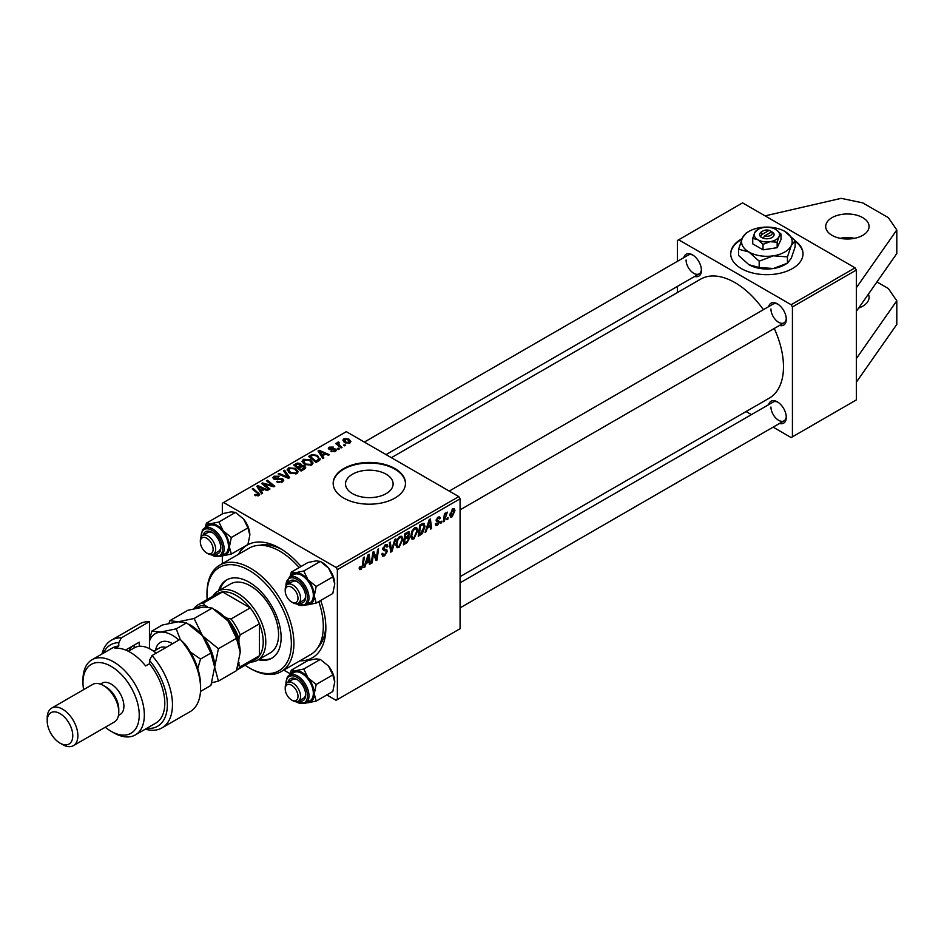 <?xml version="1.0" encoding="UTF-8"?>
<svg xmlns="http://www.w3.org/2000/svg" width="944" height="944" viewBox="0 0 944 944"><rect width="100%" height="100%" fill="white"/><g stroke="black" fill="none" stroke-linecap="round" stroke-linejoin="round"><path stroke-width="1.42" d="M840.16 238.313A21.688 12.52 180 0 1 854.627 238.313M832.053 217.639A21.688 12.52 180 0 1 855.701 214.925A21.688 12.52 180 0 1 869.082 226.501A21.688 12.52 180 0 1 862.733 235.351A21.688 12.52 180 0 1 839.098 238.065A21.688 12.52 180 0 1 825.705 226.501A21.688 12.52 180 0 1 832.053 217.639M868.374 294.174A21.688 12.52 180 0 1 869.082 297.348A21.688 12.52 180 0 1 862.733 306.21A21.688 12.52 180 0 1 858.662 308.051M742.114 238.584A36.155 20.874 0 0 0 741.3 239.044A36.155 20.874 0 0 0 730.703 253.806A36.155 20.874 0 0 0 753.029 273.087A36.155 20.874 0 0 0 792.429 268.568A36.155 20.874 0 0 0 803.014 253.806A36.155 20.874 0 0 0 795.119 240.779M803.014 254.101A36.155 20.874 0 0 0 795.119 241.369M741.783 239.363A36.155 20.874 0 0 0 741.3 239.634A36.155 20.874 0 0 0 730.715 254.101M386.143 493.629A23.789 13.735 0 0 0 393.117 483.918A23.789 13.735 0 0 0 378.426 471.221A23.789 13.735 0 0 0 352.501 474.207A23.789 13.735 0 0 0 345.528 483.918A23.789 13.735 0 0 0 360.219 496.603A23.789 13.735 0 0 0 386.143 493.629M394.887 498.078A36.155 20.874 0 0 0 405.483 483.328A36.155 20.874 0 0 0 383.158 464.035A36.155 20.874 0 0 0 343.758 468.566A36.155 20.874 0 0 0 333.173 483.328A36.155 20.874 0 0 0 355.487 502.609A36.155 20.874 0 0 0 394.887 498.078M405.472 483.623A36.155 20.874 0 0 0 382.922 464.578A36.155 20.874 0 0 0 343.758 469.156A36.155 20.874 0 0 0 333.173 483.623M238.419 554.352A65.077 37.571 60 0 1 279.849 548.263A65.077 37.571 60 0 1 301.053 566.494M320.677 600.49A65.077 37.571 60 0 1 325.857 627.972A65.077 37.571 60 0 1 299.885 660.812M281.808 549.443A59.661 34.444 -120 0 0 259.529 545.313M460.082 576.666L769.254 398.167A68.7 39.66 -120 0 0 783.485 366.72A68.7 39.66 -120 0 0 774.245 328.488M683.786 257.653A12.65 7.304 60 0 1 692.471 254.833A12.65 7.304 60 0 1 701.416 270.338A12.65 7.304 60 0 1 694.631 276.45M693.132 255.246A10.844 6.266 -120 0 0 688.318 255.033L364.36 442.075M768.664 306.658A12.65 7.304 60 0 1 777.349 303.838A12.65 7.304 60 0 1 786.293 319.343A12.65 7.304 60 0 1 779.508 325.444M778.009 304.251A10.844 6.266 -120 0 0 773.195 304.039L449.238 491.081M768.664 404.669A12.65 7.304 60 0 1 777.349 401.849A12.65 7.304 60 0 1 786.293 417.342A12.65 7.304 60 0 1 779.508 423.455M778.009 402.262A10.844 6.266 -120 0 0 773.195 402.05L460.082 582.826M773.112 427.148L791.155 437.568L856.338 399.926L856.338 270.043L792.429 306.942L791.155 304.723L678.665 239.788L677.379 240.519L677.379 261.358M791.155 304.723L855.063 267.825L742.574 202.877L678.665 239.788M855.063 267.825L856.338 270.043M338.625 442.948L339.899 445.639L342.035 447.421L341.091 447.963L335.686 443.574L336.619 443.031L337.728 443.94L337.775 442.229L338.648 441.993L339.297 442.795L338.282 443.527L338.282 445.686M337.728 445.238L337.775 442.229L337.775 445.273M339.344 448.966L338.412 449.509L337.327 448.66L338.282 448.105L339.344 448.966M318.635 460.932L315.98 462.454L308.546 456.424L312.039 454.536L317.55 455.445L319.851 459.976L318.635 460.932M320.287 458.878L319.851 459.976M302.056 461.592L303.366 459.28L310.434 459.787L313.054 463.103L311.732 465.05L304.794 464.59L302.021 461.191M287.188 470.183L288.486 467.87L295.566 468.377L298.186 471.681L296.864 473.628L289.914 473.168L287.153 469.782M282.504 481.924L276.698 481.77L281.513 481.287L281.831 479.375L273.854 479.056L272.804 477.688L273.984 476.236L279.188 476.224L278.539 476.932L274.999 476.862L274.728 478.49L282.681 478.785L283.778 480.272L282.504 481.924M282.421 481.971L281.831 479.375M274.208 479.233L274.208 477.806L274.728 479.434M257.913 495.942L257.452 493.24L252.19 488.957L253.134 488.414L259.73 494.444L258.904 495.553L254.361 494.951L258.349 494.326L258.349 495.812M326.825 694.949L336.088 700.295L460.082 628.716L460.082 498.821L337.362 569.669L336.088 567.45L458.796 496.603L346.318 431.668L222.324 503.246L222.324 513.949M336.088 567.45L223.598 502.515M262.597 493.275L261.594 493.854L256.803 486.29L257.936 485.641L268.108 490.101L267.176 490.632L264.438 489.405L261.264 491.234L262.597 493.275M269.972 489.016L269.04 489.558L261.618 483.517L262.597 482.95L272.757 485.853L266.409 480.756L267.353 480.201L274.787 486.243L273.807 486.809L263.647 483.918L269.972 489.016M289.643 477.664L288.451 478.348L278.138 473.971L279.082 473.428L287.92 477.18L283.601 470.82L284.604 470.242L289.643 477.664M304.7 468.979L301.112 471.044L293.678 465.003L297.348 463.056L300.617 463.516L301.561 465.486L304.487 465.888L305.714 467.587L304.7 468.979M301.738 464.908L301.561 466.194M323.839 457.923L322.836 458.501L318.045 450.937L319.178 450.276L329.35 454.737L328.418 455.279L325.68 454.04L322.506 455.881L323.839 457.923M330.978 451.385L334.636 450.89L334.86 449.604L329.114 449.368L328.311 448.317L329.208 447.173L333.303 447.09L329.975 447.668L329.893 448.754L334.058 448.612L336.465 450.076L335.403 451.385L330.978 451.385M334.636 451.739L334.86 449.604M329.975 447.668L329.893 449.686M345.622 445.344L344.69 445.887L343.604 445.037L344.56 444.482L345.622 445.344M349.917 442.996L345.115 442.783L342.873 440.105L343.911 438.689L348.796 439.007L350.897 441.556L349.917 442.996M222.324 563.639L222.324 555.792M290.197 673.804L283.79 670.098M444.294 521.218L443.35 521.761L444.447 513.619L445.391 513.076L445.155 514.763L447.303 512.108L444.294 521.218L443.491 520.758M441.603 522.775L440.671 523.306L440.872 521.725L441.816 521.171L441.603 522.775L440.801 522.303M423.124 523.236L425.107 526.197L422.334 533.655L418.251 536.263L419.761 525.053L424.151 523.354M413.885 538.918L411.962 539.13L410.805 536.216L412.032 530.941L414.687 527.849L416.693 527.649L417.779 530.658L413.885 538.918L410.876 537.171M399.005 547.496L397.082 547.721L395.937 544.806L397.164 539.52L399.819 536.428L401.814 536.239L402.911 539.248L399.005 547.496L395.996 545.762M381.872 553.939L384.704 554.553L386.521 551.768L386.285 551.001L383.854 550.647L382.804 548.995L385.305 544.806L387.158 544.535L387.925 546.293L386.981 547.166L385.27 546.033L383.736 548.393L387.453 551.131L384.645 555.792L382.615 556.158L381.872 553.892L382.804 553.231L383.229 554.801L381.872 554.022M386.993 546.93L385.022 544.983M382.934 547.933L384.078 549.113M385.683 549.266L386.828 549.455M359.216 568.194L360.23 566.53L361.104 568.17L362.331 565.527L363.393 557.597L364.337 557.043L363.228 565.255L361.045 569.421L359.711 569.621L359.216 568.194M359.463 567.084L361.104 568.17M337.362 699.563L337.362 569.669M364.868 567.073L363.853 567.663L368.007 554.93L369.151 554.27L370.378 563.898L369.434 564.441L369.139 561.786L365.965 563.627L364.868 567.073L364.172 566.683M372.243 562.825L371.299 563.367L372.833 552.146L373.812 551.579L376.373 558.872L377.612 549.384L378.556 548.842L377.045 560.04L376.066 560.606L373.482 553.349L372.243 562.825L371.44 562.353M391.902 551.461L390.722 552.146L389.353 542.611L390.285 542.068L391.465 550.246L394.816 539.461L395.819 538.871L391.902 551.461L390.497 550.659M408.41 531.779L409.649 533.407L408.41 536.629L409.531 538.08L406.958 542.776L403.371 544.841L404.882 533.643L409.082 531.873M407.761 536.251L409.012 536.747M426.11 531.72L425.095 532.298L429.249 519.566L430.393 518.917L431.62 528.534L430.676 529.077L430.381 526.433L427.207 528.274L426.11 531.72L425.414 531.319M438.618 521.879L436.14 520.415L438.087 517.147L439.68 516.899L440.211 518.209L439.279 518.881L438.051 518.114L437.072 519.719L439.739 521.808L437.544 525.242L435.904 525.513L435.326 523.849L436.258 523.177L437.591 524.286L438.818 522.421L436.6 521.513M435.479 523.731L437.591 524.286M439.279 518.881L437.343 517.713M436.222 519.719L437.933 520.498M447.881 519.153L446.949 519.684L447.137 518.103L448.093 517.548L447.881 519.153L447.067 518.681M452.07 516.864L450.571 517.041L449.851 515.153L452.801 508.663L454.241 508.509L454.961 510.551L452.07 516.864L449.875 515.601M677.379 292.569L677.379 286.398M751.412 414.628L746.079 411.549M792.429 436.836L792.429 306.942M763.401 309.703A68.7 39.66 -120 0 0 700.554 279.188L391.382 457.687M770.953 407.017A10.844 6.266 -120 0 0 775.685 417.932A10.844 6.266 -120 0 0 784.051 420.835A10.844 6.266 -120 0 0 786.269 416.564M686.076 260.001A10.844 6.266 -120 0 0 690.807 270.916A10.844 6.266 -120 0 0 699.174 273.831A10.844 6.266 -120 0 0 701.392 269.559M770.953 309.007A10.844 6.266 -120 0 0 775.685 319.922A10.844 6.266 -120 0 0 784.051 322.824A10.844 6.266 -120 0 0 786.269 318.565M458.796 496.603L460.082 498.821M318.27 647.041A59.661 34.444 -120 0 0 325.822 625.683M369.305 563.285L370.378 563.898M368.089 561.184L369.139 561.786M365.293 563.238L365.965 563.627M367.712 558.341L366.473 562.128L369.01 560.653L368.455 555.804L367.712 558.341L367.027 557.951M365.788 561.727L366.473 562.128M367.841 555.45L368.455 555.804M362.425 564.795L363.228 565.255M359.216 568.359L361.045 569.421M375.122 558.152L376.373 558.872M375.511 559.155L377.045 560.04M372.727 552.913L373.482 553.349M381.883 554.199L384.645 555.792M385.329 544.794L387.925 546.293M385.128 544.912L387.913 546.517M384.361 545.502L385.27 546.033M382.839 548.464L387.453 551.131M390.356 549.609L391.465 550.246M401.884 538.658L402.911 539.248M397.896 539.897L396.869 544.322L397.66 546.364L399.076 546.257L401.979 539.673L401.188 537.537L399.784 537.655L397.896 539.897L397.176 539.484M395.973 543.803L396.869 544.322M398.875 537.136L399.784 537.655M405.908 542.175L406.958 542.776M407.478 532.145L409.649 533.407M407.183 536.723L409.531 538.08M404.846 533.938L405.649 534.41L405.177 537.903L406.687 537.03L408.717 533.985L407.065 532.381M404.374 537.431L405.177 537.903M406.191 532.876L407.242 533.49L405.649 534.41M408.717 533.985L407.242 533.49M404.197 538.741L405 539.213L404.492 542.989L407.147 541.396L408.599 538.587L406.899 536.9M403.69 542.529L404.492 542.989M405.92 537.466L406.97 538.068L405 539.213M408.599 538.587L406.97 538.068M416.752 530.068L417.779 530.658M412.764 531.307L411.737 535.732L412.528 537.785L413.944 537.667L416.847 531.083L416.056 528.947L414.664 529.065L412.764 531.307L412.056 530.894M410.852 535.213L411.737 535.732M413.743 528.546L414.664 529.065M430.547 527.92L431.62 528.534M429.331 525.832L430.381 526.433M426.535 527.885L427.207 528.274M428.954 522.988L427.715 526.764L430.252 525.301L429.697 520.451L428.954 522.988L428.269 522.598M427.03 526.374L427.715 526.764M429.083 520.097L429.697 520.451M419.844 534.127L420.894 534.729M424.08 525.607L425.107 526.197M421.437 533.136L422.334 533.655M420.517 525.82L419.36 534.398L420.564 533.714L424.175 526.669L423.054 524.534L420.517 525.82L419.714 525.36M418.558 533.938L419.36 534.398M421.85 523.849L423.526 524.628L422.015 523.755M438.24 517.076L440.211 518.209M436.34 519.294L437.072 519.719M437.284 520.38L439.739 521.808M435.326 523.967L437.544 525.242M444.353 514.303L445.155 514.763M445.981 512.946L446.925 513.501M445.839 513.17L446.453 513.524M453.84 509.902L454.961 510.551M452.412 508.91L453.545 509.559L452.754 509.618L450.784 514.492L452.07 515.92L454.04 511.082L452.046 509.217M449.922 513.996L450.784 514.492M449.851 515.176L452.07 515.92M257.936 488.083L257.936 485.641M261.264 493.334L261.264 491.234M259.305 488.095L260.721 490.337L263.258 488.874L258.219 486.608L259.305 488.095L259.305 490.243M260.721 492.485L260.721 490.337M258.219 488.532L258.219 486.608M263.258 490.078L263.258 488.874M255.175 495.517L255.175 494.349M255.871 495.824L255.871 494.845M253.134 489.724L253.134 488.414M258.585 495.718L258.585 492.839M262.597 484.307L262.597 482.95M272.757 486.526L272.757 485.853M267.353 481.523L267.353 480.201M263.647 485.169L263.647 483.918M277.524 482.183L277.524 481.18M277.807 482.301L277.807 481.346M279.082 482.644L279.082 481.794M281.513 482.384L281.513 481.287M273.984 479.127L273.984 476.236M275.872 479.611L275.872 478.75M282.681 481.818L282.681 478.785M279.082 474.372L279.082 473.428M287.92 478.124L287.92 477.18M284.604 472.319L284.604 470.242M288.486 472.177L288.486 467.87M295.566 469.569L295.566 468.377M288.593 472.26L288.593 469.876L290.894 472.661L295.885 472.991L296.782 471.611L294.54 468.861L289.501 468.484L288.604 472.271M290.894 473.652L290.894 472.661M295.885 474.053L295.885 472.991M297.348 464.094L297.348 463.056M300.617 466.631L300.617 463.516M304.487 469.097L304.487 465.888M295.484 465.168L297.808 467.056L300.463 465.085L300.463 466.725L299.72 464.07L297.077 464.247L295.484 465.168L295.484 466.478M297.808 468.354L297.808 467.056M298.67 469.062L298.67 467.752L301.183 469.793L304.287 467.41L304.287 469.215M301.183 471.009L301.183 469.793M303.791 469.498L303.531 466.407L298.67 467.752M303.366 463.587L303.366 459.28M310.434 460.991L310.434 459.787M303.461 463.669L303.461 461.297L305.762 464.07L310.753 464.401L311.662 463.032L309.408 460.271L304.381 459.893L303.484 463.693M305.762 465.062L305.762 464.07M310.753 465.463L310.753 464.401M319.178 452.731L319.178 450.276M322.506 457.97L322.506 455.881M320.547 452.731L321.963 454.984L324.5 453.509L319.461 451.244L320.547 452.731L320.547 454.89M321.963 457.132L321.963 454.984M319.461 453.179L319.461 451.244M324.5 454.725L324.5 453.509M312.039 455.622L312.039 454.536M317.55 456.613L317.55 455.445M310.364 456.577L316.051 461.203L318.883 458.69L316.57 455.952L313.03 455.209L310.364 456.577L310.364 457.887M316.051 462.418L316.051 461.203M317.255 461.722L317.255 460.519M331.674 451.716L331.674 450.713M329.208 449.427L329.208 447.173M330.518 449.781L330.518 449.002M334.058 449.391L334.058 448.612M335.71 451.185L335.71 449.025M338.282 449.403L338.282 448.105M344.56 445.78L344.56 444.482M336.619 444.341L336.619 443.031M338.648 442.937L338.648 441.993M343.911 441.934L343.911 438.689M348.796 440.223L348.796 439.007M349.115 443.338L347.864 439.538L344.69 439.172L344.1 442.087M344.69 439.172L345.941 442.181L349.115 442.524L349.646 441.686L349.646 443.137M345.941 443.173L345.941 442.181M876.941 281.937L888.304 288.486L896.8 300.806L896.8 324.417L856.338 382.214M896.8 300.806L856.338 358.602M765.065 215.869L841.163 198.346L862.733 202.877L888.304 217.639L896.8 229.958L896.8 253.57L856.338 311.367M896.8 229.958L856.338 287.755M258.314 659.75A45.194 26.09 -120 0 0 271.766 658.251A45.194 26.09 -120 0 0 278.692 622.037A45.194 26.09 -120 0 0 249.169 582.212A45.194 26.09 -120 0 0 226.572 579.982A45.194 26.09 -120 0 0 218.548 590.873M227.221 579.628A45.194 26.09 -120 0 0 219.822 590.13M245.133 665.272A59.661 34.444 -120 0 0 249.169 667.821A59.661 34.444 -120 0 0 291.354 643.466A59.661 34.444 -120 0 0 249.169 570.412A59.661 34.444 -120 0 0 206.984 594.767A59.661 34.444 -120 0 0 207.173 599.523M250.443 668.564L249.169 667.821L250.443 668.564A61.466 35.483 60 0 0 281.17 671.609L310.576 654.629A61.466 35.483 -120 0 0 318.777 601.588M206.984 594.767L206.984 593.28A61.466 35.483 60 0 1 219.716 565.149A61.466 35.483 60 0 1 250.443 568.194A61.466 35.483 60 0 1 290.599 622.356A61.466 35.483 60 0 1 281.17 671.609M299.154 567.592A61.466 35.483 -120 0 0 279.849 551.213A61.466 35.483 -120 0 0 249.11 548.169L219.716 565.149M212.754 596.301A39.766 22.963 60 0 1 217.781 591.31L230.56 583.935A39.766 22.963 60 0 1 250.443 585.905A39.766 22.963 60 0 1 276.427 620.951A39.766 22.963 60 0 1 270.326 652.823L257.547 660.198A39.766 22.963 60 0 1 250.715 662.051M259.6 659.018A45.194 26.09 -120 0 0 272.391 657.874M292.888 602.732L291.602 601.989A9.039 5.216 -120 0 0 297.997 598.307A9.039 5.216 -120 0 0 291.602 587.239A9.039 5.216 -120 0 0 285.218 590.92A9.039 5.216 -120 0 0 291.602 601.989L292.888 602.732A10.844 6.266 60 0 0 298.304 603.263L303.413 600.313A10.844 6.266 -120 0 0 305.644 596.042M285.218 590.92L285.218 589.445A10.844 6.266 60 0 1 287.46 584.478A10.844 6.266 60 0 1 292.888 585.02A10.844 6.266 60 0 1 299.968 594.578A10.844 6.266 60 0 1 298.304 603.263M291.318 572.123L307.909 562.53L316.063 560.866L320.358 561.42L328.5 568.052A17.594 10.16 60 0 1 333.055 575.934A17.594 10.16 60 0 1 334.731 584.088L332.795 593.493L316.193 603.074L314.269 595.888L316.193 586.484L308.051 579.864L303.756 571.002L295.614 572.678L291.318 572.123L289.961 576.772M303.756 571.002L320.358 561.42L322.282 562.53A17.594 10.16 60 0 1 328.5 568.052L332.795 576.902L334.731 584.088M288.038 584.147A12.65 7.304 60 0 1 296.723 581.327A12.65 7.304 60 0 1 304.464 590.968A12.65 7.304 60 0 1 305.667 596.832A12.65 7.304 60 0 1 298.882 602.933M297.384 581.74A10.844 6.266 -120 0 0 292.569 581.528L287.46 584.478M305.62 605.305L309.962 602.803A16.272 9.393 -120 0 0 311.791 587.817A16.272 9.393 -120 0 0 293.69 574.625L289.348 577.126A16.272 9.393 60 0 1 307.449 590.33A16.272 9.393 60 0 1 305.62 605.305L295.661 603.735M332.795 576.902L316.193 586.484M290.339 576.56A17.594 10.16 60 0 1 295.614 572.678A17.594 10.16 60 0 1 308.051 579.864A17.594 10.16 60 0 1 314.269 595.888A17.594 10.16 60 0 1 308.051 604.75L316.193 603.074M306.611 604.738A17.594 10.16 -120 0 0 308.051 604.75M208.01 553.727L206.724 552.995A9.039 5.216 -120 0 0 213.12 549.302A9.039 5.216 -120 0 0 206.724 538.233A9.039 5.216 -120 0 0 200.34 541.915A9.039 5.216 -120 0 0 206.724 552.995L208.01 553.727A10.844 6.266 60 0 0 213.427 554.27A10.844 6.266 60 0 0 215.09 545.573A10.844 6.266 60 0 0 208.01 536.015A10.844 6.266 60 0 0 202.582 535.484A10.844 6.266 60 0 0 200.34 540.44L200.34 541.915M205.462 527.554A17.594 10.16 60 0 1 206.181 526.304A17.594 10.16 60 0 1 210.736 523.672L206.441 523.118L205.084 527.767M203.161 535.142A12.65 7.304 60 0 1 204.093 533.018A12.65 7.304 60 0 1 211.845 532.322A12.65 7.304 60 0 1 220.79 547.827A12.65 7.304 60 0 1 219.586 552.299A12.65 7.304 60 0 1 214.005 553.927M213.427 554.27L218.548 551.308A10.844 6.266 -120 0 0 219.763 550.187A10.844 6.266 -120 0 0 220.766 547.048M212.506 532.735A10.844 6.266 -120 0 0 207.692 532.522A10.844 6.266 -120 0 0 206.476 533.655M220.743 556.311L225.085 553.798A16.272 9.393 -120 0 0 226.914 552.098A16.272 9.393 -120 0 0 223.952 533.207A16.272 9.393 -120 0 0 208.825 525.619L204.47 528.121A16.272 9.393 60 0 1 219.61 535.72A16.272 9.393 60 0 1 222.572 554.612A16.272 9.393 60 0 1 220.743 556.311L210.783 554.73M235.481 512.415L243.623 519.047L247.918 527.897L231.327 537.478L223.173 530.858L218.878 522.008L235.481 512.415L231.186 511.86L223.044 513.536L206.441 523.118M218.878 522.008L210.736 523.672A17.594 10.16 60 0 1 223.173 530.858A17.594 10.16 60 0 1 229.392 546.895L231.327 537.478M247.918 527.897L249.853 535.083L247.918 544.487L231.327 554.069L229.392 546.895A17.594 10.16 60 0 1 223.173 555.745L231.327 554.069M221.616 555.804L223.173 555.745A17.594 10.16 60 0 1 221.734 555.733M243.623 519.047A17.594 10.16 60 0 1 249.853 535.083M292.888 700.743L291.602 700A9.039 5.216 -120 0 0 297.997 696.306A9.039 5.216 -120 0 0 291.602 685.238A9.039 5.216 -120 0 0 285.218 688.931A9.039 5.216 -120 0 0 291.602 700L292.888 700.743A10.844 6.266 60 0 0 298.304 701.274A10.844 6.266 60 0 0 299.968 692.589A10.844 6.266 60 0 0 292.888 683.031A10.844 6.266 60 0 0 287.46 682.488A10.844 6.266 60 0 0 285.218 687.456L285.218 688.931M291.318 670.122L307.909 660.54L316.063 658.877L320.358 659.431L303.756 669.013L295.614 670.677L291.318 670.122L289.961 674.783M290.339 674.559A17.594 10.16 60 0 1 295.614 670.677A17.594 10.16 60 0 1 308.051 677.863A17.594 10.16 -120 0 1 314.269 693.899A17.594 10.16 60 0 1 312.606 700.118A17.594 10.16 60 0 1 308.051 702.749L316.193 701.085L314.269 693.899L316.193 684.494L308.051 677.863L303.756 669.013M288.038 682.158A12.65 7.304 60 0 1 288.97 680.034A12.65 7.304 60 0 1 296.723 679.338A12.65 7.304 60 0 1 305.667 694.831A12.65 7.304 60 0 1 304.464 699.303A12.65 7.304 60 0 1 298.882 700.944M298.304 701.274L303.413 698.324A10.844 6.266 -120 0 0 304.641 697.191A10.844 6.266 -120 0 0 305.644 694.052M311.791 699.115A16.272 9.393 -120 0 0 308.83 680.223A16.272 9.393 -120 0 0 293.69 672.624L289.348 675.137A16.272 9.393 60 0 1 304.487 682.736A16.272 9.393 60 0 1 307.449 701.616A16.272 9.393 60 0 1 305.62 703.315L309.962 700.802A16.272 9.393 -120 0 0 311.791 699.115M320.358 659.431L328.5 666.063L332.795 674.913L334.731 682.087L332.795 691.504L316.193 701.085M332.795 674.913L316.193 684.494M306.493 702.82L308.051 702.749A17.594 10.16 60 0 1 306.611 702.737M328.5 666.063A17.594 10.16 60 0 1 334.731 682.087M297.384 679.751A10.844 6.266 -120 0 0 292.569 679.538A10.844 6.266 -120 0 0 291.354 680.671M217.781 591.31A39.766 22.963 60 0 1 248.425 601.965A39.766 22.963 60 0 1 265.783 641.991A39.766 22.963 60 0 1 257.547 660.198M237.959 666.004A36.155 20.874 -120 0 0 238.938 664.458L240.213 666.818A37.961 21.913 60 0 1 236.637 670.169L255.364 659.372A37.961 21.913 -120 0 0 259.388 655.75A37.961 21.913 -120 0 0 263.223 641.991A37.961 21.913 -120 0 0 259.388 623.819A37.961 21.913 -120 0 0 250.207 607.912L222.56 591.947A37.961 21.913 -120 0 0 217.403 593.623L198.228 604.691A37.961 21.913 60 0 1 203.385 603.015L204.789 605.305A36.155 20.874 -120 0 0 196.057 608.266M240.213 666.818L259.388 655.75L259.388 623.819L240.213 634.887L238.938 638.722A36.155 20.874 -120 0 0 227.079 618.167L231.032 618.981L250.207 607.912A37.961 21.913 -120 0 0 222.56 591.947L203.385 603.015M194.063 608.703L194.204 608.314A37.961 21.913 60 0 1 198.228 604.691M238.938 664.458L238.938 662.287M238.938 642.604L238.938 638.722M227.079 618.167L223.704 616.22M207.574 606.909L204.789 605.305M231.032 618.981A37.961 21.913 60 0 1 240.213 634.887M149.459 621.624A50.622 29.229 -120 0 0 139.488 623.984L111.368 640.221A50.622 29.229 60 0 1 121.339 637.861L149.459 621.624L149.459 648.681M105.291 727.234A39.766 22.963 -120 0 0 111.109 731.293A39.766 22.963 -120 0 0 139.24 715.056A39.766 22.963 -120 0 0 111.109 666.346A39.766 22.963 -120 0 0 82.989 682.583A39.766 22.963 -120 0 0 83.603 689.651M113.669 732.768L111.109 731.293L113.669 732.768A43.389 25.051 60 0 0 135.358 734.916L155.819 723.104A43.389 25.051 -120 0 0 149.459 663.715L145.624 665.933A43.389 25.051 60 0 0 130.284 652.328A43.389 25.051 60 0 0 114.944 648.209L118.779 646.003A43.389 25.051 -120 0 0 112.43 647.962L91.981 659.773A43.389 25.051 60 0 1 113.669 661.921A43.389 25.051 60 0 1 142.013 700.153A43.389 25.051 60 0 1 135.358 734.916M73.384 745.654L114.295 722.03A21.688 12.52 -120 0 0 118.779 712.106L118.779 709.156A18.078 10.431 -120 0 0 105.999 687.008L103.439 685.533A21.688 12.52 -120 0 0 92.595 684.459L51.696 708.083A21.688 12.52 60 0 1 62.54 709.156A21.688 12.52 60 0 1 76.712 728.272A21.688 12.52 60 0 1 73.384 745.654A21.688 12.52 60 0 1 62.54 744.58L59.979 743.105A18.078 10.431 -120 0 0 72.771 735.718A18.078 10.431 -120 0 0 59.979 713.581A18.078 10.431 -120 0 0 47.2 720.956A18.078 10.431 -120 0 0 59.979 743.105L62.54 744.58M118.779 712.106A21.688 12.52 -120 0 0 103.439 685.533L105.999 687.008M118.484 715.446L120.148 714.478A18.078 10.431 -120 0 0 122.921 699.988A18.078 10.431 -120 0 0 111.109 684.058A18.078 10.431 -120 0 0 102.07 683.161L100.406 684.129M146.78 728.331A46.999 27.14 -120 0 0 167.324 706.419A46.999 27.14 -120 0 0 149.459 660.352L152.019 655.573L180.139 639.336A50.622 29.229 -120 0 1 200.588 688.483A50.622 29.229 -120 0 1 190.11 711.658L161.99 727.895A50.622 29.229 60 0 1 145.341 729.157M152.019 655.573A50.622 29.229 60 0 1 161.99 727.895M101.952 654.015A50.622 29.229 60 0 1 111.368 640.221M121.339 637.861L118.779 642.64L118.779 646.003M118.779 642.64A46.999 27.14 -120 0 0 103.392 653.177M149.459 663.715L149.459 660.352M180.139 639.336L185.248 644.339A46.999 27.14 60 0 1 200.588 685.533L200.588 688.483M82.989 682.583L82.989 679.633A43.389 25.051 60 0 1 91.981 659.773M125.623 650.038L139.24 642.18L139.24 646.286M128.974 650.935A35.247 20.355 60 0 1 132.372 646.144M134.119 647.962L134.119 645.141M47.2 720.956L47.2 718.006A21.688 12.52 60 0 1 51.696 708.083M211.786 682.76L218.406 681.108L236.46 670.688L240.213 652.328L236.46 638.309L218.406 648.729L202.512 635.784L194.122 618.509L212.176 608.089L228.07 621.022L236.46 638.309M218.406 681.108L214.654 667.089L218.406 648.729M194.122 618.509L178.227 621.766L169.837 620.68L187.891 610.261L203.786 607.004L212.176 608.089M169.837 620.68L168.941 623.359M214.654 667.455A34.35 19.836 -120 0 0 214.654 667.089A34.35 19.836 -120 0 0 202.512 635.784A34.35 19.836 -120 0 0 188.942 624.244M240.213 652.328A34.35 19.836 60 0 0 228.07 621.022A34.35 19.836 -120 0 0 214.512 609.482M178.888 640.056A34.35 19.836 -120 0 0 160.327 632.102L151.937 631.017L162.321 625.022L178.227 621.766L186.605 622.851L202.512 635.784L210.901 653.059L214.654 667.089L210.901 685.45L200.517 691.445M180.257 639.454L176.233 628.846L160.327 632.102A34.35 19.836 -120 0 0 149.459 641.129M197.803 668.517L200.517 659.054L190.452 652.092M151.937 631.017L149.459 639.418M176.233 628.846L186.605 622.851M200.517 659.054L210.901 653.059M156.114 653.213A32.544 18.786 -120 0 0 150.745 649.378A32.544 18.786 -120 0 0 134.473 647.761L128.36 651.289M150.745 649.378L152.019 650.109A30.727 17.747 60 0 1 156.315 653.095M769.218 230.324L761.961 234.478L760.463 236.814L763.165 238.207A7.233 4.177 0 0 0 771.956 237.581A7.233 4.177 0 0 0 773.101 232.507L769.218 230.324A5.428 3.127 0 0 0 763.023 230.926A5.428 3.127 0 0 0 761.961 234.478M763.023 230.926L761.749 231.669A7.233 4.177 0 0 0 760.616 236.72M752.734 238.372L757.879 239.764L763.023 244.354L770.092 241.676L777.16 242.207L777.16 247.694L780.995 239.552L780.995 234.065L775.815 229.451A12.65 7.304 0 0 0 763.637 227.551A12.65 7.304 0 0 0 757.914 229.451A12.65 7.304 0 0 0 754.657 232.696L752.734 238.372L752.734 243.859L763.023 249.841L777.16 247.694M763.023 244.354L763.023 249.841M777.16 242.207L779.071 236.531L780.995 234.065M757.914 229.451L754.657 232.696A12.65 7.304 0 0 0 757.879 239.764A12.65 7.304 0 0 0 770.092 241.676A12.65 7.304 0 0 0 779.071 236.531A12.65 7.304 0 0 0 775.85 229.475A12.65 7.304 0 0 0 775.815 229.451L775.815 229.451M748.97 231.374L746.244 232.944L742.444 237.864A25.311 14.608 0 0 0 748.899 251.989A25.311 14.608 0 0 0 773.325 255.824A25.311 14.608 0 0 0 791.284 245.534A25.311 14.608 0 0 0 784.83 231.41A25.311 14.608 0 0 0 784.759 231.374A25.311 14.608 0 0 0 760.404 227.575A25.311 14.608 0 0 0 748.97 231.374A25.311 14.608 0 0 0 742.444 237.864L738.609 249.204L738.609 255.505L748.899 264.686A25.311 14.608 0 0 0 748.97 264.733L759.188 267.482L759.188 261.181L773.325 255.824L787.449 256.874L787.449 263.175L773.325 268.521L759.188 267.482M787.449 256.874L791.284 245.534L795.119 240.59L795.119 246.891L791.284 258.231L787.485 263.152L784.759 264.733A25.311 14.608 0 0 1 773.325 268.521A25.311 14.608 0 0 1 748.97 264.733L748.97 264.721M795.119 240.59L784.759 231.374M738.609 249.204L748.899 251.989L759.188 261.181M763.165 238.207L764.51 235.965L771.767 231.799L773.101 232.507M764.51 235.965A5.428 3.127 0 0 0 770.682 235.363A5.428 3.127 0 0 0 771.767 231.799M770.717 232.401L770.717 230.938M373.647 553.975L375.028 554.777M374.402 556.264L375.889 557.125M372.373 555.485L373.199 555.957M382.839 549.514L384.975 550.753M389.99 547.048L391.146 547.721M420.823 524.439L421.874 525.041M436.163 520.781L437.733 521.69M443.928 517.465L444.766 517.937M267.187 485.027L267.187 484.189M270.527 485.924L270.527 485.122M265.476 486.656L265.476 485.31M278.409 479.351L278.409 478.36M285.265 477.003L285.265 476.012M295.968 464.896L295.968 463.681M299.319 467.386L299.319 466.183M302.93 469.994L302.93 468.79M310.777 456.341L310.777 455.126M331.863 449.674L331.863 448.896M339.899 446.996L339.899 445.639M296.251 603.771A15.187 8.767 -120 0 0 305.891 603.393A15.187 8.767 -120 0 0 306.021 590.826A15.187 8.767 -120 0 0 293.714 578.023A15.187 8.767 -120 0 0 285.985 586.012M211.373 554.777A15.187 8.767 -120 0 0 221.144 554.222A15.187 8.767 -120 0 0 217.214 535.024A15.187 8.767 -120 0 0 202.547 531.094A15.187 8.767 -120 0 0 201.119 537.006M202.641 529.82A16.272 9.393 60 0 1 204.47 528.121L202.417 530.021L200.86 537.537M287.519 676.836A16.272 9.393 60 0 1 289.348 675.137L287.295 677.037L285.737 684.553M296.251 701.781A15.187 8.767 -120 0 0 306.021 701.239A15.187 8.767 -120 0 0 302.092 682.028A15.187 8.767 -120 0 0 287.413 678.099A15.187 8.767 -120 0 0 285.985 684.022M155.607 650.168A24.225 13.983 60 0 1 172.599 643.69M166.061 647.466A19.883 11.481 -120 0 0 159.465 647.95L153.789 651.218M360.431 568.264L359.251 567.58M401.188 537.537L399.56 536.593M397.66 546.364L395.961 545.384M416.056 528.947L414.428 528.003M412.528 537.785L410.829 536.794M438.925 517.985L437.804 517.336M437.261 520.368L436.211 519.766M296.782 471.611L296.782 473.676M311.662 463.032L311.662 465.085M318.883 458.69L318.883 460.778M335.25 450.135L335.25 451.468M329.539 448.247L329.539 449.58M460.082 509.866L784.051 322.824M289.348 577.126L285.737 586.543M207.692 532.522L202.582 535.484M699.174 273.831L386.049 454.607M784.051 420.835L460.082 607.877M292.569 679.538L287.46 682.488M295.661 701.746L305.62 703.315"/></g></svg>
